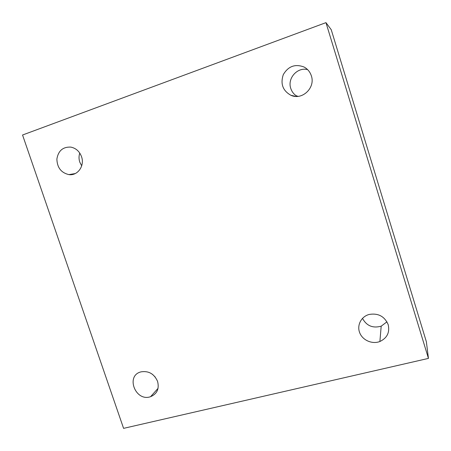 <?xml version="1.0" encoding="UTF-8"?>
<svg xmlns="http://www.w3.org/2000/svg" width="451" height="451" viewBox="0 0 451 451"><rect width="100%" height="100%" fill="white"/><g stroke="black" fill="none" stroke-linecap="round" stroke-linejoin="round"><path stroke-width="0.68" d="M428.45 358.398L426.358 341.706L331.237 29.704L325.966 22.64L428.45 358.398L123.585 428.36L22.55 135.007L325.966 22.64M311.365 75.864C315.621 87.855 302.023 100.596 290.934 95.296C282.777 90.719 280.234 83.818 283.307 74.601C288.279 66.212 295.196 63.681 304.047 67.013C307.633 68.952 310.068 71.906 311.365 75.864M307.605 69.623C297.384 66.844 287.18 78.361 290.765 88.396C291.921 91.925 294.086 94.603 297.254 96.413M81.518 156.649C84.923 165.776 77.657 175.997 68.902 174.616C61.167 172.789 57.159 167.609 56.877 159.073C58.28 150.747 62.937 146.755 70.835 147.105C75.943 148.182 79.506 151.361 81.518 156.649M79.765 153.081C78.773 156.046 78.778 159.051 79.776 162.112L81.699 165.844M157.585 381.411C159.406 388.824 157.072 393.92 150.578 396.688C135.418 402.134 125.22 375.424 141.146 371.838C148.734 370.699 154.214 373.89 157.585 381.411M152.466 374.336L155.217 377.047M388.204 324.703C389.901 332.449 387.133 338.047 379.894 341.503C372.278 344.508 362.649 340.336 359.729 332.832C356.673 325.374 361.138 316.557 369.138 314.46C378.265 312.949 384.618 316.36 388.204 324.703M362.486 318.355C366.584 325.87 372.819 328.475 381.191 326.169L386.958 321.834M295.907 95.561L297.936 96.362M290.934 95.296L295.777 96.407M304.047 67.013L304.825 67.453M68.902 174.616L75.255 173.567M150.578 396.688L158.047 388.356M379.894 341.503L381.191 326.169"/></g></svg>
